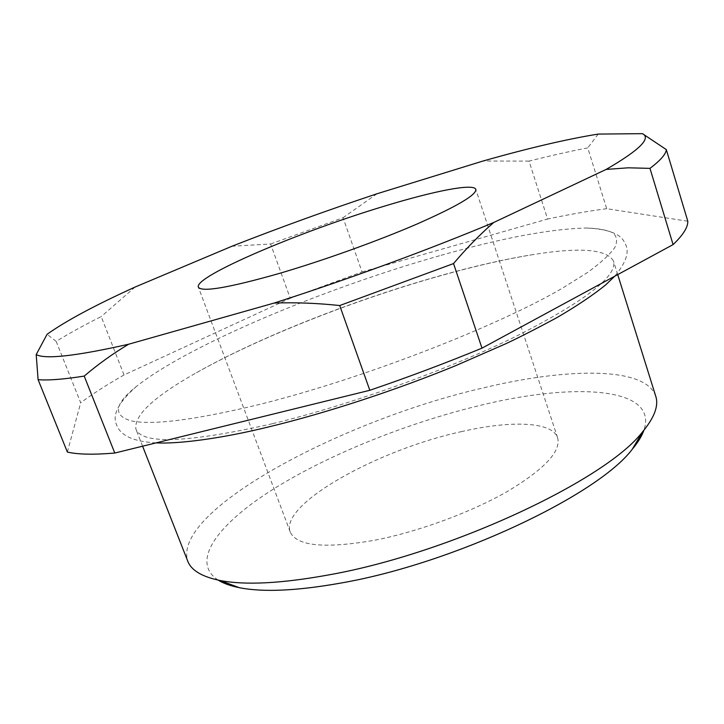 <?xml version="1.0" encoding="UTF-8"?>
<svg xmlns="http://www.w3.org/2000/svg" width="724" height="724" viewBox="0 0 724 724"><rect width="100%" height="100%" fill="white"/><g stroke="black" fill="none" stroke-linecap="round" stroke-linejoin="round"><path stroke-width="0.54" stroke-dasharray="3.62 2.71" d="M441.079 255.319C502.293 237.943 550.765 228.838 586.485 228.015C598.06 228.359 606.848 229.951 612.839 232.811C617.02 236.413 617.653 241.363 614.739 247.662C609.626 254.73 600.522 263.029 587.426 272.568L562.276 288.279C495.153 327.402 361.059 379.267 259.418 404.463C195.335 419.938 152.583 425.404 131.153 420.87C112.7 415.513 114.41 404.073 136.275 386.562C188.43 344.986 325.7 287.835 441.079 255.319M272.695 423.649C349.855 404.988 448.047 369.702 516.303 336.226C585.164 301.148 617.563 276.106 613.5 261.102C606.848 249.201 580.114 247.011 533.298 254.549C506.538 258.857 476.917 265.518 444.427 274.523C356.959 298.722 257.862 337.592 194.349 373.91C153.144 397.367 133.678 415.82 135.949 429.269C142.465 444.663 188.05 442.789 272.695 423.649M218.177 580.114C189.245 561.2 218.938 522.972 274.803 488.202C331.348 453.197 410.644 421.73 483.406 404.616C576.014 382.399 658.514 387.277 643.944 430.183M655.772 396.327C645.908 366.444 567.924 367.466 482.808 388.019C343.52 419.802 171.651 510.366 187.742 561.145M461.975 431.513C378.616 449.387 279.292 504.166 290.233 532.022C296.768 546.24 325.185 548.928 375.466 540.086C418.979 531.516 471.17 512.239 507.47 491.415C544.403 469.233 561.127 451.378 557.652 437.848C552.403 421.513 511.072 420.246 461.975 431.513M270.595 244.006L343.067 217.725L362.054 271.925L290.252 298.279L270.595 244.006L231.988 246.232M606.694 208.702C588.657 211.046 568.955 214.494 547.597 219.046L529.045 161.108C550.331 155.732 569.906 151.325 587.77 147.895L606.694 208.702L687.8 221.236M124.039 374.951C107.061 384.616 92.618 393.883 80.69 402.761L56.173 341.393C68.69 333.646 83.703 325.384 101.197 316.587L124.039 374.951L290.252 298.279M362.054 271.925L547.597 219.046M67.368 452.057L80.69 402.761M529.045 161.108L483.008 161.027M598.196 134.085L587.77 147.895M376.978 193.779L343.067 217.725M56.173 341.393L47.078 334.298M135.107 287.039L101.197 316.587M586.485 228.015C608.386 229.037 621.129 234.015 624.721 242.947C629.971 250.866 626.649 261.961 614.739 276.215M533.298 254.549C506.818 258.866 477.306 265.527 444.762 274.55C357.185 298.759 257.391 337.99 194.349 373.91M290.233 532.022L198.34 287.129M617.717 274.604L613.5 261.102M142.601 446.201L135.949 429.269M557.652 437.848L475.813 189.407M156.076 442.889C130.293 441.504 119.695 433.866 116.555 424.726C111.994 414.997 118.573 402.273 136.275 386.562"/><path stroke-width="1.09" d="M643.944 430.183C641.889 436.02 637.989 442.4 632.215 449.314C597.68 495.234 453.677 563.462 341.303 582.974C297.211 590.856 263.21 592.431 239.3 587.68C230.476 585.906 223.435 583.39 218.177 580.114M142.601 446.201L187.742 561.145C191.208 570.313 201.942 576.756 219.969 580.476C245.119 585.39 281.428 583.526 328.913 574.874C450.129 553.426 606.676 479.614 642.767 431.585C654.487 417.395 658.813 405.639 655.772 396.327L617.717 274.604M384.534 206.114C300.722 231.228 193.942 276.405 198.34 287.129C201.534 292.406 228.368 287.881 278.831 273.572C322.714 260.749 377.304 241.173 416.671 224.178C456.898 206.43 476.609 194.847 475.813 189.407C473.849 183.063 434.092 190.982 384.534 206.114M673.085 244.603C683.094 235.019 687.999 227.227 687.8 221.236L666.315 149.597C666.035 154.031 660.587 160.294 649.98 168.375L673.085 244.603L481.985 348.154L453.541 263.563L339.71 305.546L369.819 390.29C408.589 377.041 445.975 362.996 481.985 348.154M67.368 452.057C77.875 454.5 93.677 454.826 114.781 453.043L84.21 376.1C63.441 379.358 48.065 380.543 38.091 379.657L67.368 452.057M369.819 390.29L114.781 453.043M598.196 134.085C567.299 139.044 528.9 148.022 483.008 161.027L376.978 193.779C327.538 210.222 279.202 227.707 231.988 246.232L135.107 287.039C95.115 305.229 65.766 320.976 47.078 334.298L36.2 354.579C45.187 359.529 75.984 356.09 128.573 344.244L274.125 303.057C348.362 279.265 429.368 249.49 493.723 222.485L606.151 169.425C639.41 150.121 651.5 138.203 642.441 133.659L598.196 134.085M666.315 149.597L642.441 133.659M606.151 169.425L628.233 167.805L649.98 168.375M453.541 263.563C466.392 248.332 479.786 234.639 493.723 222.485M274.125 303.057C295.6 302.324 317.465 303.157 339.71 305.546M84.21 376.1C97.812 364.471 112.6 353.846 128.573 344.244M36.2 354.579L38.091 379.657M614.739 276.215L605.427 285.12C592.748 295.32 576.548 306.171 556.837 317.664C536.104 328.859 518.981 337.592 505.479 343.882L456.229 365.439C395.458 390.381 326.388 412.979 268.821 426.87C220.784 438.69 178.267 444.065 156.076 442.889M632.215 449.314L642.767 431.585M239.3 587.68L219.969 580.476"/></g></svg>
